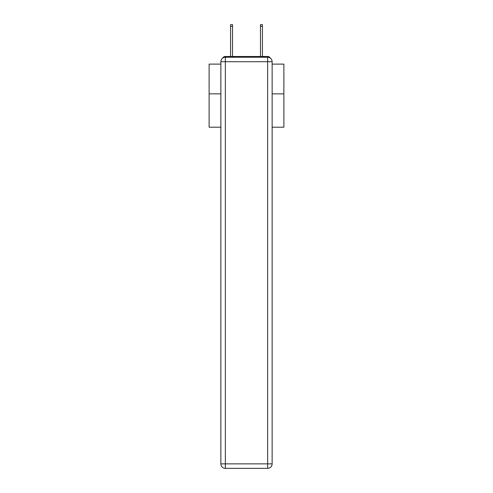 <?xml version="1.0" encoding="UTF-8"?>
<svg xmlns="http://www.w3.org/2000/svg" width="493" height="493" viewBox="0 0 493 493"><rect width="100%" height="100%" fill="white"/><g stroke="black" fill="none" stroke-linecap="round" stroke-linejoin="round"><path stroke-width="0.74" d="M272.136 127.206L283.876 127.206L283.876 64.115L272.136 64.115M220.864 93.867L209.124 93.867L209.124 64.115L220.864 64.115M209.124 93.867L209.124 127.206L220.864 127.206M270.312 58.112A2.989 2.989 0 0 0 267.656 56.492L225.344 56.492A2.989 2.989 0 0 0 222.688 58.112M283.876 93.867L272.136 93.867M225.344 56.492L230.576 56.492L230.576 24.65L232.523 24.65L232.523 56.492L234.841 56.492M258.159 56.492L260.477 56.492L260.477 24.65L262.424 24.65L262.424 56.492L267.656 56.492M225.344 57.237L267.656 57.237A4.486 4.486 0 0 1 272.136 61.724L272.136 463.864A4.486 4.486 0 0 1 267.656 468.35L225.344 468.35L225.344 463.864L267.656 463.864L267.656 61.724L225.344 61.724L225.344 463.864L220.864 463.864L220.864 61.724L225.344 61.724L225.344 57.237A4.486 4.486 0 0 0 220.864 61.724A4.486 4.486 0 0 1 225.344 57.237M220.864 463.864A4.486 4.486 0 0 0 225.344 468.35A4.486 4.486 0 0 1 220.864 463.864M267.656 468.35A4.486 4.486 0 0 0 272.136 463.864L267.656 463.864L267.656 468.35M272.136 61.724A4.486 4.486 0 0 0 267.656 57.237L267.656 61.724L272.136 61.724M230.576 26.369L232.523 26.369M262.424 26.369L260.477 26.369"/></g></svg>
